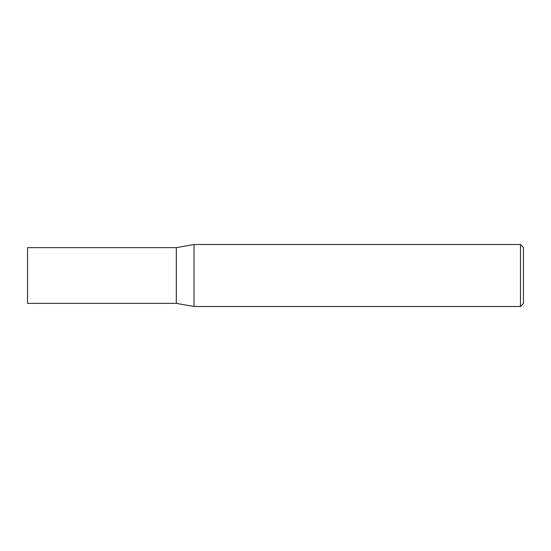<?xml version="1.0" encoding="UTF-8"?>
<svg xmlns="http://www.w3.org/2000/svg" width="551" height="551" viewBox="0 0 551 551"><rect width="100%" height="100%" fill="white"/><g stroke="black" fill="none" stroke-linecap="round" stroke-linejoin="round"><path stroke-width="0.83" d="M176.32 303.374L176.32 247.626L194.028 244.506L194.028 306.494L176.32 303.374L27.55 303.374L27.55 247.626L176.32 247.626M520.475 244.506L523.45 247.482L523.45 303.518L520.475 306.494L520.475 244.506L194.028 244.506M520.475 306.494L194.028 306.494"/></g></svg>
